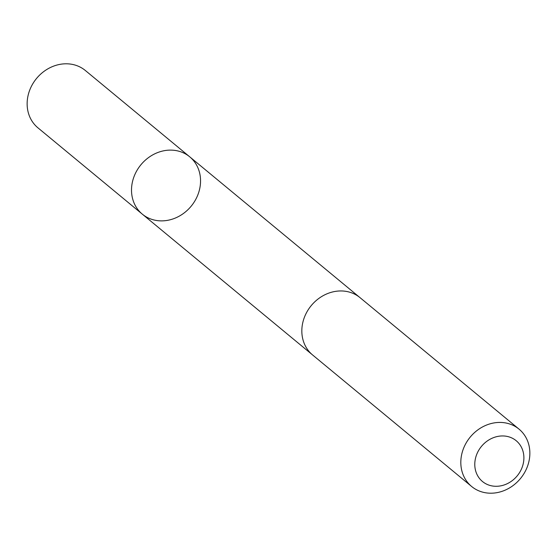 <?xml version="1.0" encoding="UTF-8"?>
<svg xmlns="http://www.w3.org/2000/svg" width="557" height="557" viewBox="0 0 557 557"><rect width="100%" height="100%" fill="white"/><g stroke="black" fill="none" stroke-linecap="round" stroke-linejoin="round"><path stroke-width="0.84" d="M134.334 175.824A37.194 32.564 -50.4 0 1 189.735 156.83A37.194 32.564 -50.4 0 1 191.128 206.243A37.194 32.564 -50.4 0 1 142.327 214.16A37.194 32.564 -50.4 0 1 134.334 175.824A37.194 32.564 -50.4 0 1 189.735 156.83L85.367 70.516A37.201 32.564 129.6 0 0 29.96 89.51A37.201 32.564 129.6 0 0 37.953 127.852L142.327 214.16A37.194 32.564 -50.4 0 1 134.334 175.824M519.047 429.148L360.059 297.675A37.201 32.564 129.6 0 0 311.259 305.584A37.201 32.564 129.6 0 0 312.644 355.004L471.633 486.484A37.201 32.564 129.6 0 0 527.04 467.49A37.201 32.564 129.6 0 0 519.047 429.148A37.201 32.564 129.6 0 0 470.24 437.064A37.201 32.564 129.6 0 0 471.633 486.484M521.888 468.005A26.458 23.164 129.6 0 0 496.482 436.709A26.458 23.164 129.6 0 0 479.647 478.651A26.458 23.164 129.6 0 0 521.888 468.005M359.446 297.18L189.735 156.83M312.045 354.496L142.327 214.16"/></g></svg>
